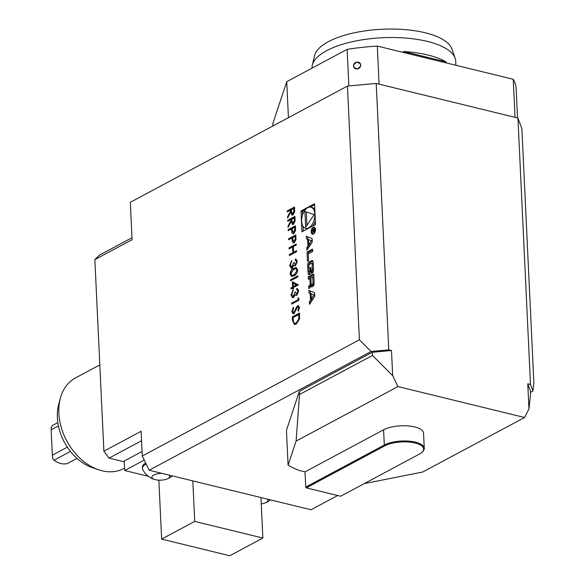 <?xml version="1.0" encoding="UTF-8"?>
<svg xmlns="http://www.w3.org/2000/svg" width="585" height="585" viewBox="0 0 585 585"><rect width="100%" height="100%" fill="white"/><g stroke="black" fill="none" stroke-linecap="round" stroke-linejoin="round"><path stroke-width="0.88" d="M287.776 221.262L287.725 220.267L294.964 216.392L295.089 221.181L293.356 224.406L292.434 224.574L291.213 221.518L288.061 227.382L288.003 226.154L291.154 220.282L291.118 219.477L287.776 221.262M288.646 239.762L288.602 238.768L295.834 234.892L295.952 239.66L294.218 242.768L293.275 242.943L292.273 241.532L291.988 237.978L288.646 239.762M290.577 280.749L290.533 279.754L297.772 275.879L297.816 276.88L290.577 280.749M292.588 286.972L292.339 281.707L298.387 284.888L293.377 287.571L293.436 288.851L292.69 289.253L292.632 287.966L290.964 288.866L290.913 287.864L292.858 287.038L292.61 281.846M124.312 461.828L109.066 458.106A150.674 109.79 -118.2 0 1 103.889 451.196L141.117 431.277L142.279 456.015L359.409 339.805L347.439 86.075L130.316 202.286L132.078 239.711L94.858 259.638A150.674 109.79 -118.2 0 1 99.494 255.126L131.983 237.737M300.975 210.995L301.962 231.821L315.534 224.552L314.555 203.726L300.975 210.995L302.343 211.331L302.518 215.097M309.502 304.339L314.788 296.222L314.62 292.639L308.851 290.445L308.975 293.026L310.145 293.473L310.459 300.105L309.385 301.75L309.502 304.339M313.048 286.292A1.784 1.024 -76.3 0 0 314.043 284.434A12.68 7.269 -76.3 0 0 314.108 281.758L313.736 273.948L308.215 276.91L308.324 279.352L309.853 278.54L310.123 284.266A1.141 0.651 -76.3 0 1 309.487 285.692L308.646 286.138L308.763 288.58L309.604 288.134A1.784 1.024 -76.3 0 0 310.598 286.277A12.68 7.269 -76.3 0 0 310.679 284.624L310.818 284.551A12.68 7.269 -76.3 0 0 311.052 286.036A1.784 1.024 -76.3 0 0 311.659 286.847A1.784 1.024 -76.3 0 0 312.163 286.767L313.048 286.292M312.427 272.998A1.784 1.024 -76.3 0 0 313.414 271.14A12.68 7.269 -76.3 0 0 313.48 268.464L313.26 263.791A12.68 7.269 -76.3 0 0 312.953 261.312A1.784 1.024 -76.3 0 0 312.339 260.5A1.784 1.024 -76.3 0 0 311.834 260.581L308.785 262.212A1.784 1.024 -76.3 0 0 307.798 264.069A12.68 7.269 -76.3 0 0 307.732 266.745L307.951 271.425A12.68 7.269 -76.3 0 0 308.258 273.904A1.784 1.024 -76.3 0 0 308.873 274.709A1.784 1.024 -76.3 0 0 309.377 274.628L311.176 273.663L310.876 267.404L310.087 267.828L310.269 271.645L309.823 271.879A1.141 0.651 -76.3 0 1 309.502 271.937A1.141 0.651 -76.3 0 1 309.085 271.199L308.829 265.78A1.141 0.651 -76.3 0 1 309.465 264.361L311.388 263.33A1.141 0.651 -76.3 0 1 311.71 263.279A1.141 0.651 -76.3 0 1 312.127 264.018L312.383 269.429A1.141 0.651 -76.3 0 1 311.951 270.694L312.068 273.188L312.427 272.998M308.587 260.669L308.266 253.897L312.683 251.535L312.565 249.086L307.037 252.047L307.476 261.261L308.587 260.669M311.132 231.879A3.598 2.062 -76.3 0 0 312.456 234.205A3.598 2.062 -76.3 0 0 315.308 231.207A3.598 2.062 -76.3 0 0 314.16 227.221A3.598 2.062 -76.3 0 0 311.132 231.879M307.9 245.949L306.832 247.601L306.95 250.183L312.236 242.073L312.068 238.49L306.299 236.289L306.416 238.877L307.593 239.323L307.9 245.949L309.268 246.285L308.193 247.93L306.832 247.601M296.244 324.119L294.394 324.47L292.449 320.339L292.288 316.902L299.52 313.026L299.535 318.927L296.244 324.119M293.948 313.677L293.085 313.816L291.842 311.549L293.268 307.33L293.677 308.068L292.588 311.154L293.911 312.675L296.566 306.928L298.423 305.582L299.454 307.549L298.372 311.161L297.882 310.503L298.708 307.834L297.714 306.701L293.948 313.677M293.531 312.77L294.189 312.741L294.606 311.893M298.24 306.686L297.714 306.701M298.131 299.615L298.05 297.911L298.818 298.167L298.92 300.215L291.681 304.09L291.637 303.096L298.401 299.688L298.321 297.999M296.895 294.153L297.926 291.308L296.705 289.582L296.661 288.588L297.363 288.595L298.672 290.899L296.939 295.147L296.142 295.293L295.388 294.65L293.575 297.531L292.529 297.699L291.059 294.942L293.019 290.094L291.805 294.562L293.465 296.573L294.833 292.332L295.579 291.937L296.895 294.153L296.478 294.218L296.895 294.153M292.975 296.697L293.736 296.639L294.833 292.332M294.058 275.827L291.549 276.442L290.072 274.029C290.423 270.979 291.63 269.063 293.699 268.288L296.266 267.616L297.685 269.956C297.341 273.041 296.134 275.001 294.058 275.827M295.505 264.691L296.536 261.853L295.315 260.128L295.271 259.126L295.973 259.133L297.282 261.436L295.549 265.685L294.752 265.831L293.999 265.188L292.186 268.076L291.14 268.237L289.67 265.48L291.63 260.639L290.416 265.1L292.076 267.111L293.443 262.877L294.189 262.475L295.505 264.691L295.089 264.756L295.505 264.691M291.586 267.235L292.346 267.177L293.443 262.877M289.078 248.874L289.027 247.879L296.266 244.004L296.317 244.998L293.348 246.585L293.611 252.281L296.58 250.694L296.632 251.689L289.392 255.565L289.348 254.563L292.873 252.676L292.602 246.987L289.078 248.874M288.215 230.658L288.171 229.664L295.41 225.788L295.52 230.548L293.787 233.656L292.844 233.839L291.849 232.428L291.557 228.867L288.215 230.658M287.33 211.872L287.286 210.878L294.526 207.002L294.65 211.792L292.917 215.009L291.988 215.178L290.767 212.121L287.623 217.993L287.564 216.757L290.708 210.892L290.672 210.081L287.33 211.872M517.93 118.046L521.878 128.678L533.842 382.407L532.92 390.999L530.493 384.462L517.93 118.046L376.206 83.428L347.439 86.075M337.647 495.51L311.015 509.769L149.175 470.238L371.073 351.475L388.769 349.845L376.206 83.428M371.073 351.475L359.409 339.805M149.175 470.238L142.279 456.015M515.041 117.336L513.25 79.282L377.296 46.076L379.087 84.138L515.041 117.336M272.91 125.972L272.8 123.713L286.738 81.673L288.434 117.658M517.052 108.21L516.665 101.081M516.796 102.419L516.145 88.606A130.989 49.067 177.3 0 0 513.25 79.282M357.267 68.935C361.888 66.076 361.779 63.787 356.945 62.068C352.353 64.972 352.455 67.26 357.267 68.935A3.707 3.364 148.2 0 1 356.945 62.068A3.707 3.364 148.2 0 1 357.267 68.935M377.296 46.076A130.989 49.067 177.3 0 0 347.146 49.337L286.738 81.673M348.872 85.944L347.146 49.337M530.463 392.316L532.92 390.999M388.769 349.845L391.489 350.51L392.681 375.658L397.968 386.575L296.083 441.112L299.535 394.48L372.469 355.446L392.681 375.658M364.206 483.634L422.692 472.029L524.577 417.5L528.957 408.937L530.551 394.056L530.398 390.882L527.765 383.789L530.493 384.462M296.083 441.112L288.091 465.221L286.445 430.333L299.381 391.314L372.316 352.272L391.489 350.51M109.066 458.106L141.555 440.717M148.327 476.292L124.722 470.53L124.276 461.009L142.067 451.488M103.889 451.196L94.858 259.638M99.823 364.894L75.502 377.91A51.37 37.425 61.8 0 0 60.343 398.312A51.37 37.425 61.8 0 0 98.602 469.784A51.37 37.425 61.8 0 0 123.976 468.49L124.612 468.154M98.602 469.784L92.525 467.729A45.433 33.104 -118.2 0 1 58.69 404.506L60.343 398.312M58.427 425.931L51.158 429.821L51.246 427.335L52.394 425.514L57.842 422.597M70.449 451.43L54.032 460.212A20.548 14.969 61.8 0 0 67.472 463.495L77.001 458.391M51.158 429.821L52.357 455.196L67.348 447.167M52.357 455.196L52.738 458.954L54.032 460.212M260.947 497.535L262.855 538.039L229.773 555.75L161.635 539.107L158.857 480.168M262.855 538.039L194.717 521.403L192.809 480.892M161.635 539.107L194.717 521.403M145.68 463.035A17.981 6.735 177.3 0 0 142.382 467.181L142.44 468.388A17.981 6.735 177.3 0 0 142.718 469.433M124.722 470.53L144.246 460.073M261.246 503.926A8.987 3.371 177.3 0 0 264.815 503.078A8.987 3.371 177.3 0 0 267.148 499.049M162.169 473.411A8.987 3.371 177.3 0 0 152.605 475.78A8.987 3.371 177.3 0 0 155.222 479.656A8.987 3.371 177.3 0 0 166.696 479.115A8.987 3.371 177.3 0 0 169.321 475.349A8.987 3.371 177.3 0 0 169.028 475.086M146.155 464.007A17.981 6.735 177.3 0 0 142.44 468.388M421.924 452.322A21.572 8.08 177.3 0 1 419.226 454.187L340.645 496.241L306.306 487.853L305.728 487.086L384.308 445.031A22.259 8.336 -2.7 0 1 408.93 441.141A22.259 8.336 -2.7 0 1 424.257 448.307A22.259 8.336 -2.7 0 1 422.524 451.766L421.924 452.322A21.572 8.08 177.3 0 0 412.834 442.553A21.572 8.08 177.3 0 0 384.886 445.799L306.306 487.853M424.257 448.307L423.54 433.083A22.259 8.336 177.3 0 0 408.213 425.924A22.259 8.336 177.3 0 0 383.592 429.807L305.012 471.868L305.728 487.086M305.012 471.868L298.811 470.347A133.555 50.032 177.3 0 1 288.091 465.221M527.765 383.789L528.957 408.937M372.316 352.272L372.469 355.446M299.381 391.314L299.535 394.48M524.577 417.5L397.968 386.575M312.332 65.096L314.62 55.568A69.162 25.908 -2.7 0 1 382.21 29.25A69.162 25.908 -2.7 0 1 451.978 49.089L455.159 58.361A71.911 26.939 177.3 0 0 382.612 37.733A71.911 26.939 177.3 0 0 312.332 65.096A71.911 26.939 177.3 0 0 312.046 68.035L312.054 68.123M403.65 52.511L403.606 51.509L446.092 61.886L446.143 62.887M403.606 51.509A71.911 26.939 -2.7 0 1 446.092 61.886M455.905 65.279L455.715 61.257A71.911 26.939 177.3 0 0 455.159 58.361M303.045 226.307L303.271 231.112M314.598 204.765L310.255 207.09M305.37 209.708L302.343 211.331M305.67 228.362A10.903 6.252 -76.3 0 0 314.328 219.258A10.903 6.252 -76.3 0 0 310.84 207.185A10.903 6.252 -76.3 0 0 301.67 221.298A10.903 6.252 -76.3 0 0 305.67 228.362L307.03 228.698A10.903 6.252 -76.3 0 0 307.622 228.786M312.5 226.176A10.903 6.252 -76.3 0 0 315.359 220.779M314.825 209.569A10.903 6.252 -76.3 0 0 312.207 207.514L310.84 207.185M314.196 214.593L304.917 211.477L305.655 227.251L314.196 214.593M306.284 211.938L306.92 225.386M313.852 294.891L311.293 298.825L311.059 293.824L314.737 295.103M314.774 295.9L312.653 299.154L311.293 298.825M311.059 293.824L314.73 295.037M311.746 298.935L311.82 300.434L310.759 302.408M310.745 302.087L309.385 301.75M311.82 300.434L310.459 300.105M310.218 290.964L310.335 293.363L311.512 293.933M311.505 293.809L310.145 293.473M310.335 293.363L308.975 293.026M310.818 284.551L312.178 284.88A12.68 7.269 -76.3 0 0 312.412 286.372A1.784 1.024 -76.3 0 0 312.478 286.599M310.606 286.153L310.006 286.467L310.065 287.718M310.006 286.467L308.646 286.138M311.483 284.639A1.141 0.651 -76.3 0 0 311.483 284.602L310.123 284.266M310.92 278.796L309.853 278.54M313.787 274.987L309.575 277.239L309.64 278.65M309.575 277.239L308.215 276.91M312.741 276.99L310.884 277.985L311.154 283.718A1.141 0.651 -76.3 0 0 311.571 284.456A1.141 0.651 -76.3 0 0 311.893 284.398L312.375 284.142A1.141 0.651 -76.3 0 0 313.012 282.723L312.741 276.99L313.896 277.275M311.571 284.456L312.931 284.785A1.141 0.651 -76.3 0 0 313.253 284.734L311.893 284.398M314.065 284.164A1.141 0.651 -76.3 0 1 313.736 284.478L313.253 284.734M311.951 270.694L313.311 271.023L313.341 271.586M313.253 263.711A1.141 0.651 -76.3 0 0 313.077 263.608L311.71 263.279M309.502 271.937L310.862 272.266A1.141 0.651 -76.3 0 0 311.11 272.252M311.088 271.842L310.269 271.645M310.906 268.032L310.087 267.828M309.319 271.835A12.68 7.269 -76.3 0 0 309.626 274.233A1.784 1.024 -76.3 0 0 309.684 274.46M312.887 261.086L310.152 262.548A1.784 1.024 -76.3 0 0 309.158 264.398A12.68 7.269 -76.3 0 0 309.136 264.669M312.617 250.124L308.405 252.376L308.47 253.788M308.405 252.376L307.037 252.047M311.549 231.653A2.91 1.667 -76.3 0 0 312.617 233.539A2.91 1.667 -76.3 0 0 314.927 231.112A2.91 1.667 -76.3 0 0 313.999 227.887A2.91 1.667 -76.3 0 0 311.549 231.653M312.799 233.59A3.598 2.062 -76.3 0 0 313.187 234.168M314.788 227.594A3.598 2.062 -76.3 0 0 314.182 227.931M313.289 231.185L314.065 231.748L314.671 228.655L312.017 230.08L312.032 230.505L313.209 229.876L312.156 233.042L313.289 231.185L314.408 231.463M313.684 231.821L314.065 231.748M312.573 230.212L312.017 230.08M314.379 229.247L314.43 230.351A0.709 0.41 103.7 0 1 313.575 230.812L313.516 229.708L314.701 229.327M307.666 236.815L307.783 239.206L308.96 239.784M309.194 244.786L309.268 246.285M308.953 239.66L307.593 239.323M307.783 239.206L306.416 238.877M311.3 240.735L308.741 244.669L308.5 239.667L312.185 240.954M312.222 241.751L310.101 245.005L308.741 244.669M308.5 239.667L312.178 240.881M294.533 324.499L292.719 320.404L292.288 316.902M292.558 316.968L299.535 313.231M294.913 323.425L296.471 323.191L299.096 318.788L299.096 314.489L293.07 317.501L293.465 321.845L294.774 323.395L296.193 323.125L298.818 318.723L298.825 314.423M293.231 313.838L291.842 311.549M292.112 311.615L293.538 307.396M293.655 312.821L294.189 312.741M294.877 311.959L296.566 306.928M296.836 306.993L297.633 305.721M297.911 305.787L298.555 305.626M298.467 310.993L297.882 310.503M298.153 310.569L298.708 307.834M298.979 307.9L297.984 306.767M291.944 303.951L291.637 303.096M291.908 303.162L298.401 299.688M297.173 294.218L297.926 291.308M298.196 291.374L296.661 288.588M296.931 288.654L297.502 288.632M296.281 295.315L295.388 294.65M292.668 297.721L291.059 294.942M291.33 295.008L293.29 290.167M293.107 296.741L293.736 296.639M295.111 292.398L295.593 292.142M292.953 289.107L292.632 287.966M291.228 288.719L290.913 287.864M291.191 287.937L292.858 287.038M293.326 286.577L296.741 284.961L293.173 283.264L293.326 286.577L296.471 284.895L293.173 283.264M290.84 280.61L290.533 279.754M290.803 279.82L297.78 276.091M291.681 276.471L290.072 274.029M290.343 274.094C290.694 271.045 291.908 269.129 293.97 268.354L293.699 268.288M293.97 268.354L296.398 267.652M291.981 275.374L294.284 274.899L297.217 270.453L296.017 268.727M296.939 270.387L295.886 268.69L293.75 269.283L290.818 273.67L292.171 275.381L294.014 274.833L297.217 270.453M295.783 264.756L296.536 261.853M296.807 261.919L295.271 259.126M295.542 259.192L296.112 259.177M294.891 265.853L293.999 265.188M291.279 268.266L289.67 265.48M289.941 265.546L291.9 260.705M291.718 267.279L292.346 267.177M293.721 262.943L294.204 262.687M289.341 248.735L289.027 247.879M289.304 247.945L296.273 244.208M296.595 250.899L293.611 252.281M289.655 255.418L289.348 254.563M289.619 254.629L292.873 252.676M293.143 252.742L292.602 246.987M288.91 239.623L288.602 238.768M288.873 238.834L295.849 235.104M293.421 242.972L292.273 241.532M292.551 241.598L291.988 237.978M293.765 241.883L294.438 241.839L295.513 238.387L295.418 236.355L292.727 237.583L292.807 239.528L294.167 241.773L295.235 238.322L295.14 236.289M294.438 241.839L293.897 241.927M288.478 230.519L288.171 229.664M288.442 229.73L295.418 225.993M292.99 233.861L291.849 232.428M292.12 232.494L291.557 228.867M293.334 232.771L294.014 232.728L295.081 229.276L294.986 227.243L292.303 228.472L292.376 230.424L293.736 232.662L294.811 229.21L294.716 227.177M294.014 232.728L293.465 232.823M288.039 221.123L287.725 220.267M288.003 220.333L294.972 216.604M292.573 224.596L291.213 221.518M288.31 226.921L288.003 226.154M288.281 226.219L291.154 220.282M291.425 220.355L291.118 219.477M292.917 223.514L293.582 223.47L294.643 219.938L294.54 217.854L291.856 219.075L291.944 221.115L293.312 223.404L294.365 219.872L294.27 217.788M293.582 223.47L293.048 223.565M287.593 211.733L287.286 210.878M287.557 210.944L294.533 207.207M292.127 215.2L290.767 212.121M287.871 217.532L287.564 216.757M287.835 216.823L290.708 210.892M290.979 210.958L290.672 210.081M292.471 214.125L293.143 214.081L294.196 210.541L294.101 208.457L291.418 209.686L291.498 211.726L292.873 214.015L293.926 210.476L293.824 208.392M293.143 214.081L292.602 214.168M383.592 429.807L384.308 445.031L384.886 445.799M312.412 286.372L311.052 286.036M310.62 285.97L309.487 285.692M313.736 284.478L312.375 284.142M314.123 282.994L313.012 282.723M313.494 269.7L312.383 269.429M313.282 264.296L312.127 264.018M311.103 272.193L309.823 271.879M309.626 274.233L308.258 273.904M309.238 271.74L307.951 271.425M308.887 267.031L307.732 266.745M309.158 264.398L307.798 264.069M310.152 262.548L308.785 262.212M312.748 260.808L311.834 260.581M517.067 108.137L517.528 117.943M264.815 503.078A19.334 19.334 0 0 0 270.467 499.861M166.696 479.115A19.334 19.334 0 0 0 172.348 475.897M142.74 469.484A19.334 19.334 0 0 0 155.222 479.656M312.141 284.8L310.774 284.464M315.169 228.172L313.999 227.887M313.794 233.832L312.617 233.539M314.445 231.419L313.831 231.272"/></g></svg>
